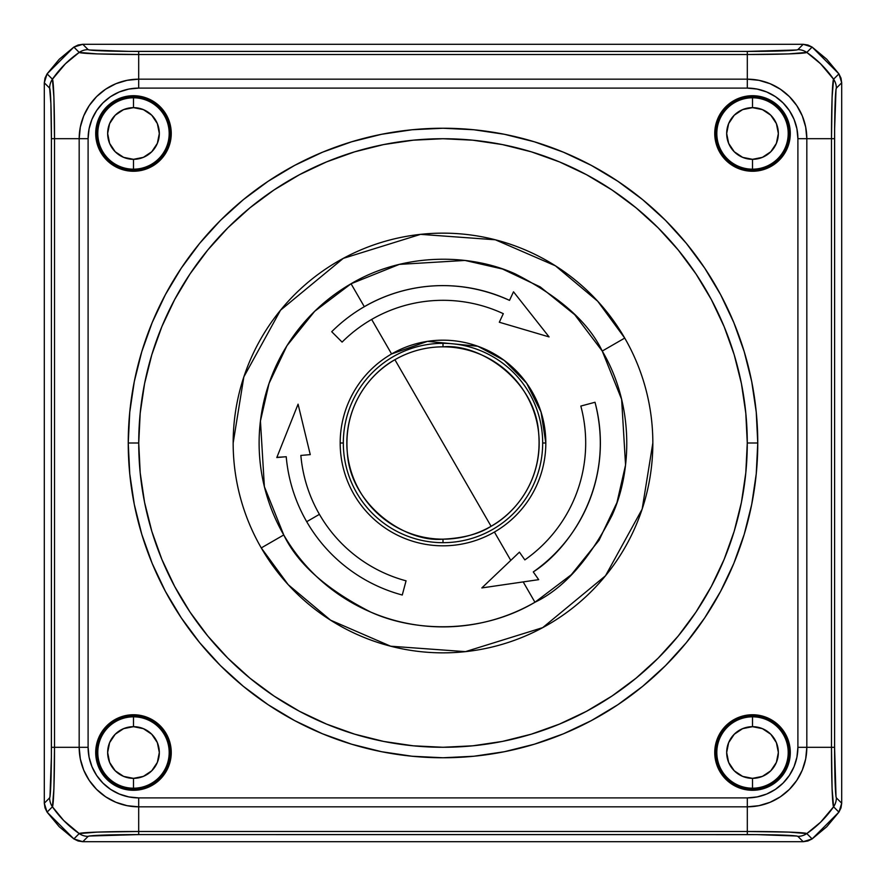 <?xml version="1.0" encoding="UTF-8"?>
<svg xmlns="http://www.w3.org/2000/svg" width="886" height="886" viewBox="0 0 886 886"><rect width="100%" height="100%" fill="white"/><g stroke="black" fill="none" stroke-linecap="round" stroke-linejoin="round"><path stroke-width="1.33" d="M44.3 82.896L44.3 803.203L47.08 812.13L52.418 806.792A15.738 15.715 -135 0 1 49.638 797.865L44.3 803.203L45.009 807.877L47.08 812.13L59.251 826.749L73.87 838.92L78.123 840.991L82.797 841.7L803.203 841.7L812.13 838.92L806.792 833.582A15.738 15.715 135 0 1 797.865 836.362L803.203 841.7L807.877 840.991L812.13 838.92L826.749 826.749L838.92 812.13L841.7 803.203L841.7 82.797L838.92 73.87L833.582 79.208A15.738 15.715 45 0 1 836.362 88.135L841.7 82.797L841.7 803.203L836.362 797.865A15.738 15.715 135 0 1 833.582 806.792L838.92 812.13L840.991 807.877L841.7 803.203L836.362 797.865L836.019 796.592L834.59 747.308L834.623 129.046L836.019 89.408L836.362 88.135L841.7 82.797L840.991 78.123L838.92 73.87L826.749 59.251L812.13 47.08L803.203 44.3L82.797 44.3L73.87 47.08L79.208 52.418A15.738 15.715 -45 0 1 88.135 49.638L82.797 44.3L803.203 44.3L797.865 49.638A15.738 15.715 45 0 1 806.792 52.418L812.13 47.08L807.877 45.009L803.203 44.3L797.865 49.638L796.592 49.981L747.308 51.41L129.046 51.377L89.408 49.981L88.135 49.638L82.797 44.3L78.123 45.009L73.87 47.08L59.251 59.251L47.08 73.87L44.3 82.797L44.3 803.104M841.7 82.896L841.7 803.104M82.896 44.3L803.104 44.3M803.104 841.7L82.896 841.7M171.253 752.513L170.533 759.889L168.384 766.977L164.885 773.5L160.189 779.226L154.463 783.922L147.94 787.41L140.852 789.559L133.487 790.29L126.111 789.559L119.023 787.41L112.5 783.922L106.774 779.226L102.078 773.5L98.59 766.977L96.441 759.889L95.71 752.513L96.441 745.148L98.59 738.06L102.078 731.537L106.774 725.811L112.5 721.115L119.023 717.616L126.111 715.467L133.487 714.747L140.852 715.467L147.94 717.616L154.463 721.115L160.189 725.811L164.885 731.537L168.384 738.06L170.533 745.148L171.253 752.513A37.777 37.777 0 0 1 133.487 790.29A37.777 37.777 0 0 1 95.71 752.513A37.777 37.777 0 0 1 133.487 714.747A37.777 37.777 0 0 1 171.253 752.513L171.219 754.252M714.747 752.513L715.467 745.148L717.616 738.06L721.115 731.537L725.811 725.811L731.537 721.115L738.06 717.616L745.148 715.467L752.513 714.747L759.889 715.467L766.977 717.616L773.5 721.115L779.226 725.811L783.922 731.537L787.41 738.06L789.559 745.148L790.29 752.513L789.559 759.889L787.41 766.977L783.922 773.5L779.226 779.226L773.5 783.922L766.977 787.41L759.889 789.559L752.513 790.29L745.148 789.559L738.06 787.41L731.537 783.922L725.811 779.226L721.115 773.5L717.616 766.977L715.467 759.889L714.747 752.513A37.777 37.777 0 0 1 752.513 714.747A37.777 37.777 0 0 1 790.29 752.513A37.777 37.777 0 0 1 752.513 790.29A37.777 37.777 0 0 1 714.747 752.513L714.78 754.252M714.747 133.487L715.467 126.111L717.616 119.023L721.115 112.5L725.811 106.774L731.537 102.078L738.06 98.59L745.148 96.441L752.513 95.71L759.889 96.441L766.977 98.59L773.5 102.078L779.226 106.774L783.922 112.5L787.41 119.023L789.559 126.111L790.29 133.487L789.559 140.852L787.41 147.94L783.922 154.463L779.226 160.189L773.5 164.885L766.977 168.384L759.889 170.533L752.513 171.253L745.148 170.533L738.06 168.384L731.537 164.885L725.811 160.189L721.115 154.463L717.616 147.94L715.467 140.852L714.747 133.487A37.777 37.777 0 0 1 752.513 95.71A37.777 37.777 0 0 1 790.29 133.487A37.777 37.777 0 0 1 752.513 171.253A37.777 37.777 0 0 1 714.747 133.487L714.78 131.748M171.253 133.487L170.533 140.852L168.384 147.94L164.885 154.463L160.189 160.189L154.463 164.885L147.94 168.384L140.852 170.533L133.487 171.253L126.111 170.533L119.023 168.384L112.5 164.885L106.774 160.189L102.078 154.463L98.59 147.94L96.441 140.852L95.71 133.487L96.441 126.111L98.59 119.023L102.078 112.5L106.774 106.774L112.5 102.078L119.023 98.59L126.111 96.441L133.487 95.71L140.852 96.441L147.94 98.59L154.463 102.078L160.189 106.774L164.885 112.5L168.384 119.023L170.533 126.111L171.253 133.487A37.777 37.777 0 0 1 133.487 171.253A37.777 37.777 0 0 1 95.71 133.487A37.777 37.777 0 0 1 133.487 95.71A37.777 37.777 0 0 1 171.253 133.487L171.219 131.748M133.487 715.799L133.487 716.818A35.695 35.695 0 0 1 169.182 752.513A35.695 35.695 0 0 1 133.487 788.208L133.487 789.238A36.725 36.725 0 0 0 170.201 752.513A36.725 36.725 0 0 0 133.487 715.799A36.725 36.725 0 0 0 96.762 752.513A36.725 36.725 0 0 0 133.487 789.238L133.487 788.208A35.695 35.695 0 0 0 169.182 752.513A35.695 35.695 0 0 0 133.487 716.818L133.487 726.675A25.838 25.838 0 0 1 159.325 752.513A25.838 25.838 0 0 1 133.487 778.351L133.487 788.208L133.487 778.351L143.366 776.391L151.75 770.787L157.354 762.403L159.325 752.513L157.354 742.634L151.75 734.25L143.366 728.646L133.487 726.675L123.597 728.646L115.213 734.25L109.609 742.634L107.649 752.513L109.609 762.403L115.213 770.787L123.597 776.391L133.487 778.351A25.838 25.838 0 0 1 107.649 752.513A25.838 25.838 0 0 1 133.487 726.675L133.487 716.818A35.695 35.695 0 0 0 97.792 752.513A35.695 35.695 0 0 0 133.487 788.208A35.695 35.695 0 0 1 97.792 752.513A35.695 35.695 0 0 1 133.487 716.818L133.487 715.799L126.321 716.497L119.433 718.59L113.076 721.979L107.516 726.553L102.953 732.113L99.553 738.459L97.471 745.347L96.762 752.513L97.471 759.679L99.553 766.567L102.953 772.924L107.516 778.484L113.076 783.047L119.433 786.447L126.321 788.529L133.487 789.238L140.653 788.529L147.541 786.447L153.887 783.047L159.447 778.484L164.021 772.924L167.41 766.567L169.503 759.679L170.201 752.513L169.503 745.347L167.41 738.459L164.021 732.113L159.447 726.553L153.887 721.979L147.541 718.59L140.653 716.497L133.487 715.799M752.513 715.799L752.513 716.818A35.695 35.695 0 0 1 788.208 752.513A35.695 35.695 0 0 1 752.513 788.208L752.513 789.238A36.725 36.725 0 0 0 789.238 752.513A36.725 36.725 0 0 0 752.513 715.799A36.725 36.725 0 0 0 715.799 752.513A36.725 36.725 0 0 0 752.513 789.238L752.513 788.208A35.695 35.695 0 0 0 788.208 752.513A35.695 35.695 0 0 0 752.513 716.818L752.513 726.675A25.838 25.838 0 0 1 778.351 752.513A25.838 25.838 0 0 1 752.513 778.351L752.513 788.208L752.513 778.351L762.403 776.391L770.787 770.787L776.391 762.403L778.351 752.513L776.391 742.634L770.787 734.25L762.403 728.646L752.513 726.675L742.634 728.646L734.25 734.25L728.646 742.634L726.675 752.513L728.646 762.403L734.25 770.787L742.634 776.391L752.513 778.351A25.838 25.838 0 0 1 726.675 752.513A25.838 25.838 0 0 1 752.513 726.675L752.513 716.818A35.695 35.695 0 0 0 716.818 752.513A35.695 35.695 0 0 0 752.513 788.208A35.695 35.695 0 0 1 716.818 752.513A35.695 35.695 0 0 1 752.513 716.818L752.513 715.799L759.679 716.497L766.567 718.59L772.924 721.979L778.484 726.553L783.047 732.113L786.447 738.459L788.529 745.347L789.238 752.513L788.529 759.679L786.447 766.567L783.047 772.924L778.484 778.484L772.924 783.047L766.567 786.447L759.679 788.529L752.513 789.238L745.347 788.529L738.459 786.447L732.113 783.047L726.553 778.484L721.979 772.924L718.59 766.567L716.497 759.679L715.799 752.513L716.497 745.347L718.59 738.459L721.979 732.113L726.553 726.553L732.113 721.979L738.459 718.59L745.347 716.497L752.513 715.799M752.513 96.762L752.513 97.792A35.695 35.695 0 0 1 788.208 133.487A35.695 35.695 0 0 1 752.513 169.182L752.513 170.201A36.725 36.725 0 0 0 789.238 133.487A36.725 36.725 0 0 0 752.513 96.762A36.725 36.725 0 0 0 715.799 133.487A36.725 36.725 0 0 0 752.513 170.201L752.513 169.182A35.695 35.695 0 0 0 788.208 133.487A35.695 35.695 0 0 0 752.513 97.792L752.513 107.649A25.838 25.838 0 0 1 778.351 133.487A25.838 25.838 0 0 1 752.513 159.325L752.513 169.182L752.513 159.325L762.403 157.354L770.787 151.75L776.391 143.366L778.351 133.487L776.391 123.597L770.787 115.213L762.403 109.609L752.513 107.649L742.634 109.609L734.25 115.213L728.646 123.597L726.675 133.487L728.646 143.366L734.25 151.75L742.634 157.354L752.513 159.325A25.838 25.838 0 0 1 726.675 133.487A25.838 25.838 0 0 1 752.513 107.649L752.513 97.792A35.695 35.695 0 0 0 716.818 133.487A35.695 35.695 0 0 0 752.513 169.182A35.695 35.695 0 0 1 716.818 133.487A35.695 35.695 0 0 1 752.513 97.792L752.513 96.762L745.347 97.471L738.459 99.553L732.113 102.953L726.553 107.516L721.979 113.076L718.59 119.433L716.497 126.321L715.799 133.487L716.497 140.653L718.59 147.541L721.979 153.887L726.553 159.447L732.113 164.021L738.459 167.41L745.347 169.503L752.513 170.201L759.679 169.503L766.567 167.41L772.924 164.021L778.484 159.447L783.047 153.887L786.447 147.541L788.529 140.653L789.238 133.487L788.529 126.321L786.447 119.433L783.047 113.076L778.484 107.516L772.924 102.953L766.567 99.553L759.679 97.471L752.513 96.762M133.487 96.762L133.487 97.792A35.695 35.695 0 0 1 169.182 133.487A35.695 35.695 0 0 1 133.487 169.182L133.487 170.201A36.725 36.725 0 0 0 170.201 133.487A36.725 36.725 0 0 0 133.487 96.762A36.725 36.725 0 0 0 96.762 133.487A36.725 36.725 0 0 0 133.487 170.201L133.487 169.182A35.695 35.695 0 0 0 169.182 133.487A35.695 35.695 0 0 0 133.487 97.792L133.487 107.649A25.838 25.838 0 0 1 159.325 133.487A25.838 25.838 0 0 1 133.487 159.325L133.487 169.182L133.487 159.325L143.366 157.354L151.75 151.75L157.354 143.366L159.325 133.487L157.354 123.597L151.75 115.213L143.366 109.609L133.487 107.649L123.597 109.609L115.213 115.213L109.609 123.597L107.649 133.487L109.609 143.366L115.213 151.75L123.597 157.354L133.487 159.325A25.838 25.838 0 0 1 107.649 133.487A25.838 25.838 0 0 1 133.487 107.649L133.487 97.792A35.695 35.695 0 0 0 97.792 133.487A35.695 35.695 0 0 0 133.487 169.182A35.695 35.695 0 0 1 97.792 133.487A35.695 35.695 0 0 1 133.487 97.792L133.487 96.762L140.653 97.471L147.541 99.553L153.887 102.953L159.447 107.516L164.021 113.076L167.41 119.433L169.503 126.321L170.201 133.487L169.503 140.653L167.41 147.541L164.021 153.887L159.447 159.447L153.887 164.021L147.541 167.41L140.653 169.503L133.487 170.201L126.321 169.503L119.433 167.41L113.076 164.021L107.516 159.447L102.953 153.887L99.553 147.541L97.471 140.653L96.762 133.487L97.471 126.321L99.553 119.433L102.953 113.076L107.516 107.516L113.076 102.953L119.433 99.553L126.321 97.471L133.487 96.762M44.3 82.797L49.638 88.135A50.591 1.838 90 0 1 51.41 138.692L54.511 138.692A59.517 2.16 -90 0 0 52.418 79.208L47.08 73.87L45.009 78.123L44.3 82.797L49.638 88.135A15.738 15.715 -45 0 1 52.418 79.208A104.925 104.781 -45 0 1 79.208 52.418L73.87 47.08L47.08 73.87L52.418 79.208A15.738 15.715 135 0 0 49.638 88.135L50.89 103.573L51.41 138.692L51.377 756.954L49.981 796.592L49.638 797.865L44.3 803.203L44.3 82.797L44.3 803.203M841.7 803.203L841.7 82.797M803.203 44.3L82.797 44.3M82.797 841.7L803.203 841.7L82.797 841.7L88.135 836.362A15.738 15.715 -135 0 1 79.208 833.582L73.87 838.92L82.797 841.7L88.135 836.362L89.408 836.019L138.692 834.59L756.954 834.623L796.592 836.019L797.865 836.362L803.203 841.7M838.92 812.13L833.582 806.792A104.925 104.781 135 0 1 806.792 833.582L812.13 838.92L838.92 812.13M833.582 806.792A15.738 15.715 -45 0 0 836.362 797.865A50.591 1.838 -90 0 1 834.59 747.308L831.489 747.308A59.517 2.16 90 0 0 833.582 806.792L832.098 788.618L831.489 747.308L834.59 747.308L834.59 138.692L831.489 138.692L831.489 747.308L806.825 747.308L805.684 758.914L802.295 770.089L796.791 780.378L789.393 789.393L780.378 796.791L770.089 802.295L758.914 805.684L747.308 806.825L747.308 834.59A50.591 1.838 0 0 1 797.865 836.362A15.738 15.715 -45 0 0 806.792 833.582A59.517 2.16 180 0 0 747.308 831.489L138.692 831.489A59.517 2.16 180 0 0 79.208 833.582A104.925 104.781 -135 0 1 52.418 806.792L47.08 812.13L73.87 838.92L79.208 833.582A15.738 15.715 45 0 0 88.135 836.362A50.591 1.838 0 0 1 138.692 834.59L138.692 831.489L138.692 834.59L747.308 834.59L747.308 831.489L788.618 832.098L806.792 833.582L820.558 822.241L833.582 806.792M833.582 79.208L838.92 73.87L812.13 47.08L806.792 52.418A104.925 104.781 45 0 1 833.582 79.208A59.517 2.16 90 0 0 831.489 138.692L834.59 138.692A50.591 1.838 -90 0 1 836.362 88.135A15.738 15.715 -135 0 0 833.582 79.208L820.558 63.759L806.792 52.418A15.738 15.715 -135 0 0 797.865 49.638A50.591 1.838 180 0 1 747.308 51.41L747.308 54.511A59.517 2.16 0 0 0 806.792 52.418L788.618 53.902L747.308 54.511L747.308 51.41L138.692 51.41L138.692 54.511L747.308 54.511L747.308 79.175L758.914 80.316L770.089 83.705L780.378 89.209L789.393 96.607L796.791 105.622L802.295 115.911L805.684 127.086L806.825 138.692L806.825 747.308L831.489 747.308L831.489 138.692L806.825 138.692L831.489 138.692L832.098 97.382L833.582 79.208M138.692 54.511L138.692 51.41A50.591 1.838 180 0 1 88.135 49.638A15.738 15.715 135 0 0 79.208 52.418A59.517 2.16 0 0 0 138.692 54.511L138.692 79.175L747.308 79.175L747.308 54.511L138.692 54.511L97.382 53.902L79.208 52.418L65.442 63.759L52.418 79.208L53.902 97.382L54.511 138.692L51.41 138.692L51.41 747.308L54.511 747.308L54.511 138.692L79.175 138.692L80.316 127.086L83.705 115.911L89.209 105.622L96.607 96.607L105.622 89.209L115.911 83.705L127.086 80.316L138.692 79.175L138.692 54.511M54.511 747.308L51.41 747.308A50.591 1.838 90 0 1 49.638 797.865A15.738 15.715 45 0 0 52.418 806.792A59.517 2.16 -90 0 0 54.511 747.308L79.175 747.308L79.175 138.692L54.511 138.692L54.511 747.308L53.902 788.618L52.418 806.792L63.759 820.558L79.208 833.582L97.382 832.098L138.692 831.489L138.692 806.825L127.086 805.684L115.911 802.295L105.622 796.791L96.607 789.393L89.209 780.378L83.705 770.089L80.316 758.914L79.175 747.308L54.511 747.308M133.487 171.253L135.68 171.186M752.513 171.253L750.32 171.186M752.513 714.747L750.32 714.814M133.487 714.747L135.68 714.814M747.308 806.825L138.692 806.825L138.692 831.489L747.308 831.489L747.308 806.825A59.517 59.517 0 0 0 806.825 747.308L797.898 747.308A50.591 50.591 0 0 1 747.308 797.898L747.308 806.825L747.308 797.898L138.692 797.898A50.591 50.591 0 0 1 88.102 747.308L88.102 138.692A50.591 50.591 0 0 1 138.692 88.102L747.308 88.102A50.591 50.591 0 0 1 797.898 138.692L797.898 747.308L806.825 747.308L806.825 138.692L797.898 138.692L806.825 138.692A59.517 59.517 0 0 0 747.308 79.175L747.308 88.102L747.308 79.175L138.692 79.175L138.692 88.102L138.692 79.175A59.517 59.517 0 0 0 79.175 138.692L88.102 138.692L79.175 138.692L79.175 747.308L88.102 747.308L79.175 747.308A59.517 59.517 0 0 0 138.692 806.825L138.692 797.898L138.692 806.825L747.308 806.825M88.102 747.308L89.076 757.176L91.956 766.667L96.629 775.416L102.92 783.08L110.584 789.371L119.333 794.044L128.824 796.924L138.692 797.898L747.308 797.898L757.176 796.924L766.667 794.044L775.416 789.371L783.08 783.08L789.371 775.416L794.044 766.667L796.924 757.176L797.898 747.308L797.898 138.692L796.924 128.824L794.044 119.333L789.371 110.584L783.08 102.92L775.416 96.629L766.667 91.956L757.176 89.076L747.308 88.102L138.692 88.102L128.824 89.076L119.333 91.956L110.584 96.629L102.92 102.92L96.629 110.584L91.956 119.333L89.076 128.824L88.102 138.692L88.102 747.308M128.237 443L138.725 443A304.275 304.275 0 0 1 443 138.725A304.275 304.275 0 0 1 747.275 443L757.763 443A314.763 314.763 0 0 0 443 128.237A314.763 314.763 0 0 0 128.237 443A314.763 314.763 0 0 1 443 128.237A314.763 314.763 0 0 1 757.763 443L756.245 412.145L751.716 381.589L744.207 351.631L733.807 322.548L720.595 294.617L704.713 268.126L686.318 243.318L665.574 220.426L642.682 199.682L617.874 181.287L591.383 165.405L563.452 152.193L534.369 141.793L504.411 134.284L473.855 129.755L443 128.237L412.145 129.755L381.589 134.284L351.631 141.793L322.548 152.193L294.617 165.405L268.126 181.287L243.318 199.682L220.426 220.426L199.682 243.318L181.287 268.126L165.405 294.617L152.193 322.548L141.793 351.631L134.284 381.589L129.755 412.145L128.237 443L129.755 473.855L134.284 504.411L141.793 534.369L152.193 563.452L165.405 591.383L181.287 617.874L199.682 642.682L220.426 665.574L243.318 686.318L268.126 704.713L294.617 720.595L322.548 733.807L351.631 744.207L381.589 751.716L412.145 756.245L443 757.763L473.855 756.245L504.411 751.716L534.369 744.207L563.452 733.807L591.383 720.595L617.874 704.713L642.682 686.318L665.574 665.574L686.318 642.682L704.713 617.874L720.595 591.383L733.807 563.452L744.207 534.369L751.716 504.411L756.245 473.855L757.763 443A314.763 314.763 0 0 1 443 757.763A314.763 314.763 0 0 1 128.237 443A314.763 314.763 0 0 0 443 757.763A314.763 314.763 0 0 0 757.763 443L747.275 443A304.275 304.275 0 0 1 443 747.275A304.275 304.275 0 0 1 138.725 443L128.237 443M138.725 443L140.198 472.825L144.573 502.362L151.827 531.323L161.894 559.443L174.653 586.432L190.003 612.049L207.8 636.026L227.846 658.154L249.974 678.2L273.951 695.997L299.568 711.347L326.557 724.106L354.677 734.173L383.638 741.427L413.175 745.802L443 747.275L472.825 745.802L502.362 741.427L531.323 734.173L559.443 724.106L586.432 711.347L612.049 695.997L636.026 678.2L658.154 658.154L678.2 636.026L695.997 612.049L711.347 586.432L724.106 559.443L734.173 531.323L741.427 502.362L745.802 472.825L747.275 443L745.802 413.175L741.427 383.638L734.173 354.677L724.106 326.557L711.347 299.568L695.997 273.951L678.2 249.974L658.154 227.846L636.026 207.8L612.049 190.003L586.432 174.653L559.443 161.894L531.323 151.827L502.362 144.573L472.825 140.198L443 138.725L413.175 140.198L383.638 144.573L354.677 151.827L326.557 161.894L299.568 174.653L273.951 190.003L249.974 207.8L227.846 227.846L207.8 249.974L190.003 273.951L174.653 299.568L161.894 326.557L151.827 354.677L144.573 383.638L140.198 413.175L138.725 443M342.096 342.096L331.718 331.718L342.096 342.096A142.69 142.69 0 0 1 371.655 319.425L391.59 353.957A102.82 102.82 0 0 0 340.18 443A102.82 102.82 0 0 0 494.41 532.043L510.779 560.384L481.829 587.927L523.194 581.903L534.945 602.247A183.878 183.878 -120 0 1 283.753 534.945A183.878 183.878 0 0 1 351.055 283.753L364.312 306.7A157.387 157.387 0 0 0 331.718 331.718L342.096 342.096A142.69 142.69 0 0 1 371.655 319.425A142.69 142.69 25 0 1 503.303 313.677L499.316 322.238L548.955 336.868M310.244 454.562L298.073 404.171L276.809 457.541L286.222 456.722A157.387 157.387 0 0 0 402.266 595.015L406.065 580.828A142.69 142.69 -95 0 1 300.852 455.437L310.255 454.618L298.095 404.271M319.425 514.345L306.7 521.688L319.425 514.345M298.05 404.226L276.809 457.541L284.34 456.877L276.897 457.32M443 539.164C405.279 542.83 350.59 504.92 347.378 453.278C342.782 402.72 374.246 370.846 394.912 359.716L491.088 526.284C479.448 533.881 463.422 538.179 443 539.164L443 542.675A99.675 99.675 0 0 0 542.675 443L545.82 443A102.82 102.82 0 0 1 494.41 532.043A102.82 102.82 0 0 1 340.18 443L343.325 443A99.675 99.675 0 0 0 443 542.675A99.675 99.675 0 0 0 542.675 443A99.675 99.675 0 0 0 443 343.325L443 346.836A96.164 96.164 0 0 1 491.088 526.284A96.164 96.164 0 0 1 350.114 467.886A96.164 96.164 0 0 1 443 346.836C480.721 343.17 535.41 381.08 538.622 432.722C543.218 483.28 511.754 515.154 491.088 526.284L394.912 359.716A96.164 96.164 0 0 1 443 346.836L443 343.325A99.675 99.675 0 0 0 343.325 443A99.675 99.675 0 0 0 443 542.675L443 539.164M549.065 336.868L513.503 291.804L509.516 300.365A157.387 157.387 0 0 0 331.718 331.718A157.387 157.387 0 0 1 364.312 306.7L351.055 283.753L399.32 264.382L464.995 260.44L502.528 269.023L540.25 286.931L574.715 314.685L602.247 351.055L624.73 338.075A209.838 209.838 0 0 1 652.838 443A209.838 209.838 0 0 0 624.73 338.075L597.751 301.284L555.444 265.833L495.329 239.785L420.573 234.358L343.27 258.38L280.519 310.211L243.849 376.871L233.162 443A209.838 209.838 -120 0 1 624.73 338.075L602.247 351.055C634.088 404.758 632.194 471.053 612.104 515.231C589.567 559.387 563.85 588.393 534.945 602.247L523.194 581.903L538.688 579.654L523.194 581.903L538.688 579.654L533.272 571.924A157.387 157.387 0 0 0 595.015 402.266A157.387 157.387 145 0 1 533.272 571.924C568.546 549.63 616.368 485.007 595.015 402.266L580.828 406.065L595.015 402.266M585.69 443A142.69 142.69 145 0 1 524.844 559.886L519.429 552.155L524.844 559.886A142.69 142.69 145 0 0 585.69 443A142.69 142.69 0 0 0 580.828 406.065A142.69 142.69 0 0 1 585.69 443M402.266 595.015A157.387 157.387 -95 0 1 286.222 456.722A157.387 157.387 0 0 0 402.266 595.015L406.065 580.828A142.69 142.69 -95 0 1 300.852 455.437L310.255 454.618L298.073 404.171M533.272 571.924L538.688 579.654L534.358 573.463L538.688 579.654L481.829 587.927L519.429 552.155L510.779 560.384L494.41 532.043A102.82 102.82 0 0 0 545.82 443L542.675 443A99.675 99.675 0 0 0 443 343.325A99.675 99.675 0 0 0 343.325 443L340.18 443A102.82 102.82 0 0 1 391.59 353.957A102.82 102.82 0 0 1 545.82 443L541.058 412.068L526.583 383.129L504.234 360.403L477.82 346.26L427.506 341.354L391.59 353.957L371.655 319.425A142.69 142.69 25 0 1 503.303 313.677L499.316 322.238L549.087 336.913L513.503 291.804L509.516 300.365C448.172 272.689 393.827 289.312 364.312 306.7A157.387 157.387 25 0 1 509.516 300.365M500.114 320.522L503.303 313.677L500.114 320.522M276.82 457.519L286.222 456.722M519.429 552.155L510.779 560.384M283.753 534.945L264.382 486.68L260.44 421.005L269.023 383.472L286.931 345.75L314.685 311.285L351.055 283.753C404.758 251.912 471.053 253.806 515.231 273.896C559.387 296.433 588.393 322.15 602.247 351.055L621.618 399.32L625.56 464.995L616.977 502.528L599.069 540.25L571.315 574.715L534.945 602.247C481.242 634.088 414.947 632.194 370.769 612.104C326.613 589.567 297.607 563.85 283.753 534.945L261.27 547.925L283.753 534.945M233.162 443A209.838 209.838 0 0 0 261.27 547.925L288.249 584.716L330.556 620.167L390.671 646.215L465.427 651.642L542.73 627.62L605.481 575.789L642.151 509.129L652.838 443A209.838 209.838 60 0 1 261.27 547.925A209.838 209.838 0 0 1 233.162 443"/></g></svg>
